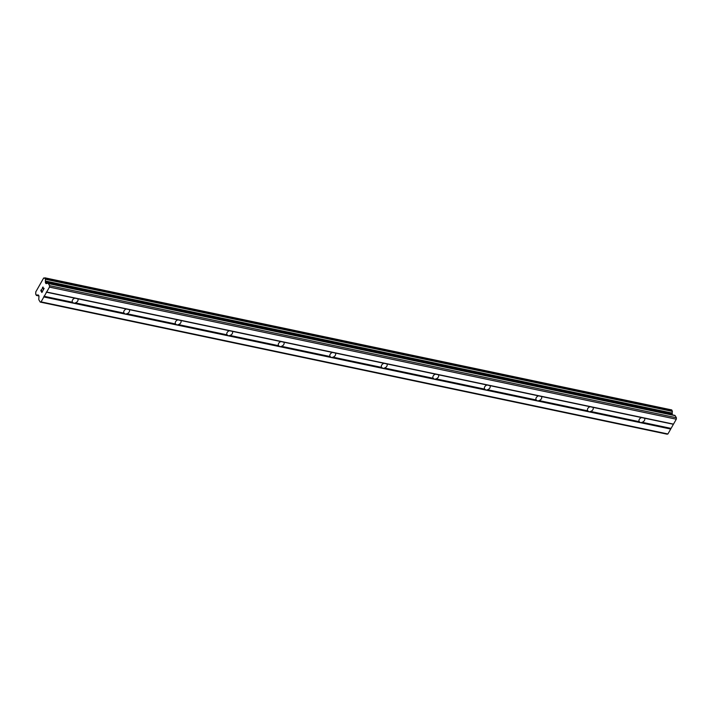 <?xml version="1.0" encoding="UTF-8"?>
<svg xmlns="http://www.w3.org/2000/svg" width="712" height="712" viewBox="0 0 712 712"><rect width="100%" height="100%" fill="white"/><g stroke="black" fill="none" stroke-linecap="round" stroke-linejoin="round"><path stroke-width="1.07" d="M43.859 296.957L49.448 287.105L49.555 285.663L48.309 283.572A1.566 0.845 101.9 0 0 47.935 283.269A1.566 0.845 101.9 0 0 47.713 283.269L46.236 283.634A1.041 0.57 101.9 0 1 46.093 283.634A1.041 0.57 101.9 0 1 45.844 283.429L45.497 282.851A1.041 0.57 101.9 0 1 45.372 282.175L45.443 281.009A1.673 0.908 101.9 0 1 45.55 279.291L44.714 277.894A1.673 0.908 101.9 0 1 43.984 278.25A1.673 0.908 101.9 0 1 43.654 278.036L35.662 292.107A1.673 0.908 101.9 0 1 35.6 293.94L36.428 295.338A1.673 0.908 101.9 0 1 37.166 294.982A1.673 0.908 101.9 0 1 37.433 295.124L38.101 294.973A1.041 0.57 101.9 0 1 38.252 294.973A1.041 0.57 101.9 0 1 38.501 295.168L38.849 295.747A1.041 0.57 101.9 0 1 38.964 296.432L38.795 298.978A1.566 0.845 101.9 0 0 38.982 299.992L40.219 302.084L41.056 301.879L43.859 296.957L73.915 303.294L72.535 302.271A3.133 2.269 -30.7 0 1 72.437 302.119A3.133 2.269 -30.7 0 1 74.867 298.168L77.715 298.764A3.133 2.269 -30.7 0 1 77.822 298.915A3.133 2.269 -30.7 0 1 75.383 302.867L73.915 303.294L434.56 379.291L640.649 422.714L639.278 421.691A3.133 2.269 -30.7 0 1 639.171 421.54A3.133 2.269 -30.7 0 1 641.61 417.588L644.458 418.193A3.133 2.269 -30.7 0 1 644.556 418.345A3.133 2.269 -30.7 0 1 642.126 422.296L640.649 422.714L670.704 429.051L676.302 419.199L676.4 417.748L675.154 415.657A1.566 0.845 -78.1 0 0 674.78 415.363A1.566 0.845 -78.1 0 0 674.558 415.363M589.127 411.856L587.756 410.842A3.133 2.269 -30.7 0 1 587.649 410.682A3.133 2.269 -30.7 0 1 590.088 406.73L592.936 407.335A3.133 2.269 -30.7 0 1 593.034 407.487A3.133 2.269 -30.7 0 1 590.604 411.438L589.127 411.856M537.604 400.998L536.234 399.984A3.133 2.269 -30.7 0 1 536.127 399.832A3.133 2.269 -30.7 0 1 538.566 395.872L541.414 396.477A3.133 2.269 -30.7 0 1 541.512 396.628A3.133 2.269 -30.7 0 1 539.082 400.58L537.604 400.998M486.082 390.14L484.712 389.126A3.133 2.269 -30.7 0 1 484.605 388.975A3.133 2.269 -30.7 0 1 487.044 385.014L489.892 385.619A3.133 2.269 -30.7 0 1 489.989 385.77A3.133 2.269 -30.7 0 1 487.56 389.722L486.082 390.14M434.56 379.291L433.19 378.268A3.133 2.269 -30.7 0 1 433.083 378.117A3.133 2.269 -30.7 0 1 435.522 374.165L438.37 374.761A3.133 2.269 -30.7 0 1 438.467 374.913A3.133 2.269 -30.7 0 1 436.038 378.864L434.56 379.291M383.038 368.433L381.668 367.41A3.133 2.269 -30.7 0 1 381.561 367.258A3.133 2.269 -30.7 0 1 383.999 363.307L386.847 363.903A3.133 2.269 -30.7 0 1 386.954 364.055A3.133 2.269 -30.7 0 1 384.516 368.015L383.038 368.433M331.516 357.575L330.145 356.552A3.133 2.269 -30.7 0 1 330.039 356.401A3.133 2.269 -30.7 0 1 332.477 352.449L335.325 353.045A3.133 2.269 -30.7 0 1 335.432 353.197A3.133 2.269 -30.7 0 1 332.993 357.157L331.516 357.575M279.994 346.717L278.623 345.694A3.133 2.269 -30.7 0 1 278.517 345.543A3.133 2.269 -30.7 0 1 280.955 341.591L283.803 342.187A3.133 2.269 -30.7 0 1 283.91 342.347A3.133 2.269 -30.7 0 1 281.471 346.299L279.994 346.717M228.472 335.859L227.101 334.845A3.133 2.269 -30.7 0 1 226.995 334.685A3.133 2.269 -30.7 0 1 229.433 330.733L232.281 331.338A3.133 2.269 -30.7 0 1 232.388 331.489A3.133 2.269 -30.7 0 1 229.949 335.441L228.472 335.859M176.95 325.001L175.579 323.987A3.133 2.269 -30.7 0 1 175.481 323.827A3.133 2.269 -30.7 0 1 177.911 319.875L180.759 320.48A3.133 2.269 -30.7 0 1 180.866 320.631A3.133 2.269 -30.7 0 1 178.427 324.583L176.95 325.001M125.437 314.143L124.057 313.129A3.133 2.269 -30.7 0 1 123.959 312.977A3.133 2.269 -30.7 0 1 126.389 309.017L129.237 309.622A3.133 2.269 -30.7 0 1 129.344 309.773A3.133 2.269 -30.7 0 1 126.905 313.725L125.437 314.143M41.608 289.179L40.789 290.63L41.608 289.179L40.958 290.585L41.403 291.341L41.803 290.638L41.403 291.341M41.803 290.638L41.928 292.214L42.729 291.057L41.901 292.507L40.789 290.63L41.91 292.507M42.658 290.941L41.928 292.214M42.462 288.654L42.969 287.221M42.453 287.692L42.72 287.212L42.453 287.692M43.04 287.034L43.334 289.731L44.108 288.369L43.343 289.731M44.108 288.369L43.209 290.211L43.129 287.274L43.209 290.202M37.433 295.124L38.617 295.373L37.433 295.124M40.219 302.084L667.073 434.178L667.909 433.973L670.704 429.051M672.288 414.838A1.041 0.57 101.9 0 1 672.226 414.268L672.297 413.102A1.673 0.908 101.9 0 1 672.395 411.385L671.612 409.943M77.715 298.764L126.389 309.017M46.654 292.027L673.508 424.121M46.236 292.134L74.867 298.168M75.383 302.867L124.057 313.129M129.237 309.622L177.911 319.875M126.905 313.725L175.579 323.987M180.759 320.48L229.433 330.733M178.427 324.583L227.101 334.845M232.281 331.338L280.955 341.591M229.949 335.441L278.623 345.694M283.803 342.187L332.477 352.449M281.471 346.299L330.145 356.552M335.325 353.045L383.999 363.307M332.993 357.157L381.668 367.41M386.847 363.903L435.522 374.165M384.516 368.015L433.19 378.268M438.37 374.761L487.044 385.014M436.038 378.864L484.712 389.126M489.892 385.619L538.566 395.872M487.56 389.722L536.234 399.984M541.414 396.477L590.088 406.73M539.082 400.58L587.756 410.842M592.936 407.335L641.61 417.588M590.604 411.438L639.278 421.691M644.458 418.193L673.089 424.219M642.126 422.296L670.757 428.33M49.448 287.105L676.302 419.199M49.555 285.663L676.4 417.748M45.443 281.009L672.297 413.102M41.056 301.879L667.909 433.973M43.904 296.237L72.535 302.271M48.309 283.572L675.154 415.657M45.844 283.429L46.494 283.572M45.497 282.851L47.606 283.296M45.372 282.175L672.226 414.268M45.443 281.098L672.297 413.191M45.55 279.291L672.395 411.385M45.55 278.926L672.395 411.011M44.927 277.885L671.781 409.978M36.383 295.382L38.92 295.916M36.428 295.338L38.893 295.863M37.478 295.124L38.617 295.364M47.935 283.269L674.78 415.363M44.856 277.822L671.701 409.916M43.592 278L44.402 278.17M36.294 295.409L38.929 295.961"/></g></svg>
